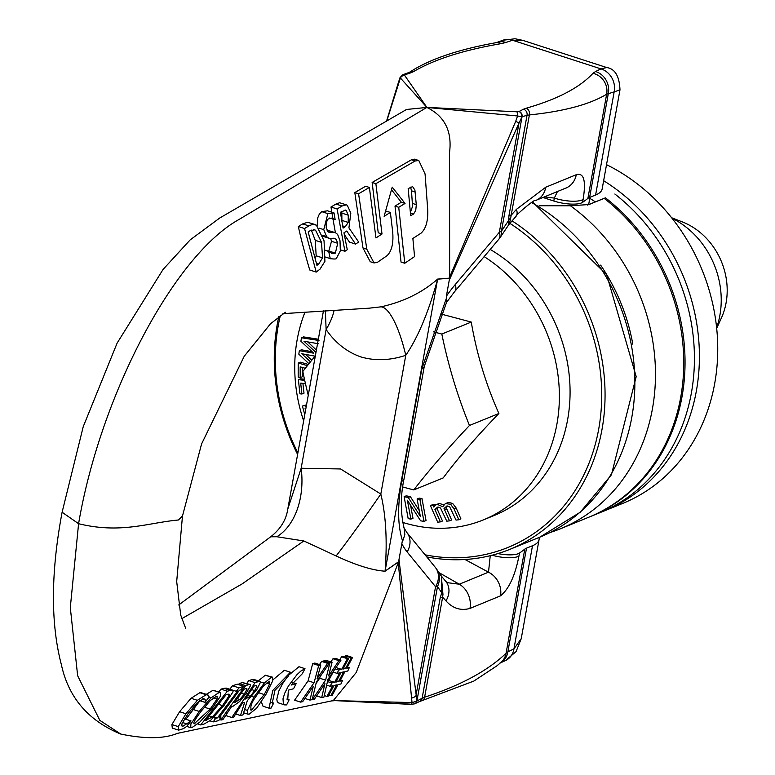 <?xml version="1.0" encoding="UTF-8"?>
<svg xmlns="http://www.w3.org/2000/svg" width="775" height="775" viewBox="0 0 775 775"><rect width="100%" height="100%" fill="white"/><g stroke="black" fill="none" stroke-linecap="round" stroke-linejoin="round"><path stroke-width="1.16" d="M549.94 532.57A186.388 161.665 -112.2 0 0 560.354 528.802L588.632 517.283A186.388 161.665 -112.2 0 0 683.511 372.523A186.388 161.665 -112.2 0 0 604.18 198.361L603.308 198.7M560.354 528.802A186.388 161.665 -112.2 0 0 655.379 380.573A186.388 161.665 -112.2 0 0 570.448 205.782L589.039 204.532L605.469 197.838A186.388 161.665 67.8 0 1 684.809 372A186.388 161.665 67.8 0 1 589.92 516.76A186.388 161.665 67.8 0 1 589.281 517.022M605.469 197.838L587.44 205.075M614.856 194.021A186.388 161.665 67.8 0 1 694.197 368.173A186.388 161.665 67.8 0 1 599.308 512.943L589.92 516.76M539.109 205.753L570.448 205.782M278.816 316.549A186.388 161.665 -112.2 0 0 277.295 324.105A186.388 161.665 -112.2 0 0 297.61 454.412M426.763 556.896A186.388 161.665 -112.2 0 0 509.95 549.32A186.388 161.665 -112.2 0 0 605.062 396.18A186.388 161.665 -112.2 0 0 512.101 220.885M297.881 452.91A183.907 159.505 67.8 0 1 278.312 325.267A183.907 159.505 67.8 0 1 280.376 315.386M509.921 223.374A183.907 159.505 67.8 0 1 595.898 441.992A183.907 159.505 67.8 0 1 425.058 554.813M334.112 238.245L336.176 239.33L337.716 243.302L335.352 253.125L332 253.532L328.658 251.274L330.228 258.588L330.789 258.792L325.539 257.087M330.412 238.429L334.112 238.225M340.012 240.754L337.619 234.389L335.265 232.568L329.113 232.403L327.718 231.338L326.217 227.443L326.188 222.638L328.009 219.063L332.213 217.978L335.168 219.635A472.198 394.959 60 0 1 334.044 212.951L327.864 213.638L323.747 229.642L326.585 236.598L328.726 238.196L330.421 238.448M334.044 212.951L327.496 210.81L321.722 211.653L327.864 213.638M325.539 257.067L330.228 258.588C334.81 259.305 336.951 259.092 336.65 257.949L340.312 250.906L340.022 240.763M329.646 218.017L334.984 219.742M327.118 230.369L335.265 232.568M325.51 250.422L328.493 251.391M325.5 250.248L328.658 251.274M328.716 251.333L331.506 241.287L330.625 238.419M322.545 235.29L326.585 236.598M317.275 225.845L317.76 217.814L319.387 213.958L321.732 211.662M324.919 261.359L324.047 240.802L316.384 225.147L312.606 224.314L308.886 225.903A5991.661 2232.368 7.8 0 0 304.556 228.538L316.21 272.083A1383.336 515.404 -172.2 0 1 319.949 269.216M319.968 269.157L324.928 261.34M316.946 265.389L308.169 231.928L310.068 230.747L314.602 229.807L315.58 230.243L321.528 242.372L322.526 257.862L318.632 264.139L316.384 263.413M318.641 264.101L316.956 265.341M315.105 258.85L316.171 255.808L322.526 257.862M316.171 255.808L315.251 240.337L311.317 230.078M316.21 272.083L309.738 269.991C304.662 252.757 300.865 238.264 298.336 226.523A9084.424 3384.667 -172.2 0 1 302.686 223.898L307.607 222.27L315.067 224.508M313.633 229.613L315.58 230.243M298.336 226.523L304.556 228.538M348.924 227.869L350.813 213.144L347.307 205.317L346.357 204.842L342.056 206.024A9803.149 3652.449 7.8 0 0 337.086 208.979L344.933 251.294A2596.754 967.5 -172.2 0 1 347.268 249.695L343.955 232.8A3798.527 1415.257 -172.2 0 1 346.754 231.008L355.58 244.096A3091.746 1151.921 -172.2 0 1 358.67 242.032L348.924 227.908M332.833 218.221L330.983 207.002A10125.394 3772.516 -172.2 0 1 335.972 204.057L339.644 202.75L346.357 204.842M330.983 207.002L337.086 208.979M335.401 232.616L332.979 219.102M340.467 249.85L344.933 251.294M341.891 221.398L341.814 211.43M345.069 209.986L346.183 210.354L348.237 215.179L348.237 222.444L345.243 226.736L343.083 228.102L340.39 212.273L345.64 210.083M355.58 244.096L349.438 242.1L344.255 234.399M342.143 220.468L348.237 222.444M285.384 312.267L270.485 323.814L244.261 356.209L201.607 443.881L182.474 516.024L178.366 520.006C147.977 522.728 121.055 534.062 78.585 523.706C100.372 395.502 174.036 255.702 238.816 219.587L426.88 107.405L516.76 111.784A4.078 1.753 95.8 0 1 517.564 115.979L426.889 107.444C444.637 116.202 452.203 131.159 449.568 152.297L449.645 278.07L450.391 275.28L449.248 280.23L518.988 123.06A8.283 0.688 -155.7 0 0 515.714 121.297L517.564 115.979L522.011 116.831L518.988 123.06L499.342 232.258L501.435 231.182A20.712 10.957 33.8 0 1 500.602 236.869L508.274 225.428L508.952 215.721A24.848 7.295 -169.8 0 1 511.384 214.995L516.441 209.337L545.755 187.221L576.29 174.695C583.895 172.486 586.171 180.73 583.12 199.427L582.597 202.333A20.712 6.084 -169.8 0 1 553.805 201.006L543.517 197.673M282.904 313.662L369.258 308.169L380.961 306.842C403.417 301.843 422.307 292.592 437.642 279.087L449.626 278.109M392.702 232.035L390.368 212.447A5206.808 1946.025 7.8 0 0 384.129 216.322L392.218 187.133L405.044 203.447A5942.768 2221.092 7.8 0 0 398.738 207.303L404.773 263.248L401.033 262.047L395.008 206.092A6124.932 2289.176 -172.2 0 1 401.324 202.236L391.462 189.691M382.007 234.002L378.229 232.781L372.136 182.454L411.409 159.795L414.373 159.156L418.791 160.502L415.109 160.987L375.875 183.665L382.007 234.002A3714.565 1388.306 7.8 0 0 375.972 237.944L369.375 187.453A11625.756 4345.067 7.8 0 0 358.583 193.789L366.788 249.192L374.025 262.938L377.396 262.357L387.074 255.663C391.733 251.158 393.613 243.292 392.702 232.054M374.025 262.938L370.237 261.708L362.981 247.961L354.814 192.568A12465.439 4658.903 -172.2 0 1 365.626 186.242L369.375 187.453M404.773 263.248A3986.658 1490.025 -172.2 0 1 414.567 256.603L412.872 238.468A4217.385 1576.234 -172.2 0 1 420.97 233.227C425.853 228.858 428.11 221.108 427.742 209.977L425.068 173.939L418.791 160.502M410.401 212.931L413.579 213.968L410.673 215.77L408.173 188.587L412.629 186.61L414.916 190.117L416.301 204.9L415.729 210.471L413.588 213.968M410.353 212.379L412.552 206.45L411.496 190.805L410.595 187.153M401.324 202.236L405.044 203.447M395.008 206.092L398.738 207.303M386.628 211.236L390.368 212.447M354.814 192.568L358.583 193.789M372.136 182.454L375.875 183.665M304.992 668.67L300.768 671.131L296.903 674.734L288.329 686.117L284.706 693.257L283.001 698.837L283.388 703.903L284.648 704.901L286.605 704.901L289.123 699.815L287.748 699.815L288.329 690.157A8895.537 2011.319 -167.9 0 1 293.551 688.762A976.762 866.692 75.6 0 1 296.137 683.695A7404.728 1674.242 12.1 0 0 291.129 685.061L302.337 673.717A1609.384 1428.025 75.6 0 1 304.992 668.67L298.976 666.723L288.823 675.073M286.827 699.069L289.123 699.815M284.648 704.901L278.671 702.964L277.295 701.782L276.791 699.341L278.855 690.961L282.526 683.812L286.837 677.524M292.785 682.61L296.137 683.695M271.027 708.147L273.672 703.09L272.248 703.119L274.941 690.351L287.603 677.224A1474.932 1308.713 75.6 0 1 290.422 672.235L272.79 690.457L269.032 708.176L271.027 708.147M271.327 702.334L273.672 703.09M273.013 679.782L284.347 670.268L290.422 672.235M269.032 708.176L263.006 706.219L261.33 701.811M324.909 683.627L321.712 697.558L323.96 697.074L327.951 679.394L340.971 660.193L338.917 660.668L328.619 675.936L332.068 662.286L329.918 662.799L325.607 680.13L312.354 699.573L314.476 699.118L324.909 683.627M330.867 661.898L332.988 658.75L338.917 660.668M332.988 658.75L335.042 658.275L340.971 660.193M316.646 695.911L321.712 697.558M315.977 683.657L319.678 678.212L325.607 680.13M323.931 661.027L329.918 662.799M319.678 678.212L320.017 676.759M323.969 660.872L326.13 660.368L332.068 662.286M238.468 684.596L239.262 683.55L245.656 685.623C233.004 702.353 224.798 713.823 221.049 720.043L222.938 719.597L231.58 706.597M219.432 719.52L221.049 720.043M231.609 706.548L233.139 706.151M245.413 688.684L247.031 689.208L244.203 694.177L239.853 699.505L234.341 702.673L244.348 689.014L245.723 688.587L247.031 689.208L246.799 688.462M233.11 706.199L239.63 701.53L246.101 693.528L250.441 685.739L250.248 684.528L248.736 684.625A1628.866 340.583 12.6 0 0 245.656 685.623M239.262 683.55A1769.722 370.033 -167.4 0 1 242.381 682.562L250.112 684.47M237.227 698.653L239.853 699.505M208.417 695.185L206.15 694.739L197.334 700.309L185.932 713.756L178.269 726.621L178.676 730.157L183.404 728.645L186.872 726.311L191.047 720.924L182.929 726.252L181.718 725.749L182.077 723.492L188.218 713.397L197.16 702.77L203.864 698.614L205.239 699.806L205.123 702.334L209.134 696.832L207.729 694.807L201.5 692.792M191.047 720.924L184.634 718.851L190.892 720.953M178.676 730.157L172.302 728.093L171.905 724.557L179.606 711.702L191.047 698.275L199.853 692.705L202.11 693.141M199.63 700.639L204.949 702.363M231.851 717.505L233.75 717.059L242.517 703.051L244.609 702.518L240.463 715.519L242.933 714.947L247.293 700.736L256.757 689.721L260.352 682.513L260.012 681.438L258.337 681.651A2075.944 434.068 12.6 0 0 255.062 682.639L231.841 717.514L225.661 715.509L227.928 711.954M246.799 683.395L248.765 680.605A2236.757 467.693 -167.4 0 1 252.069 679.617L253.687 679.394L260.012 681.438M248.765 680.605L255.062 682.639M255.392 685.691L256.942 686.195L254.684 690.593L250.315 696.289L245.074 699.166L253.968 686.107L255.682 685.604L256.942 686.195L256.67 685.507M235.658 713.959L240.463 715.519M247.583 695.408L250.315 696.289M212.04 708.573L220.613 695.969L220.507 692.366L219.296 692.366L210.926 697.936L199.214 711.45L190.873 724.121L190.737 727.686L191.871 727.657L199.95 721.942L212.03 708.583M201.316 711.033L210.364 700.503L216.39 696.299L217.174 696.299L217.01 699.127L210.141 709.067L194.225 723.782M193.886 723.424L194.922 723.763C192.336 724.238 194.467 719.994 201.316 711.043M206.286 694.342L212.951 690.302L220.507 692.366M213.29 697.926L217.01 699.127M185.913 719.268L199.921 700.736M264.207 683.153L253.919 697.132L247.38 710.384L247.961 714.182L249.172 714.172L256.593 708.253L266.145 694.071L272.732 680.808L272.509 677.166L271.473 677.214L264.207 683.153L260.352 681.903M266.203 683.017L269.584 684.112L264.227 694.545L251.565 710.065L250.809 710.074M250.364 709.677L251.565 710.065C249.85 707.449 251.265 702.983 255.818 696.648L263.636 685.72L269.593 681.235M268.906 681.264L269.584 684.112M258.007 681.148L265.302 675.219L272.509 677.166M203.883 724.15L210.819 720.169L224.246 705.143L233.081 691.755L232.655 690.186L230.504 690.399A435.908 91.14 -167.4 0 1 227.366 691.193L200.667 724.935A4675.963 977.711 -167.4 0 1 203.883 724.15M222.502 705.608L212.331 716.952L205.443 720.547L226.193 694.632A416.398 87.071 12.6 0 0 227.559 694.274L229.032 694.138L229.39 695.311L222.502 705.608L218.453 704.291M218.87 691.833L220.972 689.12A421.028 88.03 12.6 0 0 224.091 688.316L226.213 688.093L232.655 690.186M226.813 694.468L229.39 695.311M197.722 723.976L200.667 724.935M220.972 689.12L227.366 691.193M314.069 682.697L300.593 702.121L302.715 701.656L313.303 686.224L309.952 700.087L312.189 699.612L316.394 682L329.637 662.867L327.602 663.361L317.12 678.551L320.821 664.998L318.699 665.512L314.059 682.736L308.111 680.818L312.722 663.574L314.853 663.061L320.821 664.998M312.722 663.574L318.699 665.512M300.603 702.111L294.607 700.174L308.111 680.818M304.924 698.459L309.952 700.087M319.494 664.562L321.654 661.424L323.688 660.939L329.637 662.867M321.654 661.424L327.602 663.361M215.653 718.357A324.948 289.676 -102.3 0 0 213.232 721.893A9054.897 1893.306 -167.4 0 1 218.724 720.595L221.078 717.03L219.286 717.466L239.427 690.254L240.996 689.74L243.67 686.282L239.02 687.861L236.259 691.3L237.809 690.787L217.436 717.912L215.653 718.357L213.483 717.65M219.858 716.633L221.078 717.03M210.006 720.857L213.232 721.893M214.239 716.885L217.436 717.912M239.02 687.861L232.539 685.759L229.778 689.198L236.259 691.3M232.539 685.759L237.237 684.199L243.67 686.282M332.94 672.032L337.144 673.398L339.741 672.816L334.616 682.32L331.748 682.949L330.218 686.301L326.624 685.139M327.66 680.634L328.707 680.402L333.173 672.109M328.707 680.402L334.616 682.32M327.447 681.564L331.748 682.949M330.228 686.292L332.756 685.739M332.727 685.749L326.963 696.425L328.251 696.153L334.025 685.478M324.308 695.562L326.963 696.425M334.035 685.458L336.708 684.877M336.679 684.887L330.925 695.572L332.213 695.301L337.968 684.616M328.939 694.933L330.925 695.572M337.978 684.606L340.971 683.957M340.971 683.967L342.463 680.605L339.838 681.177L344.914 671.663L347.781 671.024L349.293 667.653L346.783 668.224M340.477 679.966L342.463 680.605M341.019 672.477L343.722 671.877L338.539 681.516L335.827 682.107L341.019 672.477M347.413 667.062L349.293 667.672M346.793 668.215L352.538 657.51L351.288 657.801L345.524 668.496L342.879 669.106M344.72 657.113L345.379 655.892L346.628 655.602L352.538 657.51M345.379 655.882L351.288 657.801M343.548 667.866L345.524 668.505M342.879 669.087L348.692 658.401L347.442 658.692L341.639 669.368M339.867 659.835L341.523 656.774L342.773 656.483L348.692 658.401M341.523 656.774L347.442 658.692M335.982 667.556L341.63 669.387L338.685 670.046L337.154 673.378M335.081 668.883L338.685 670.046M336.505 680.857L338.539 681.516M181.708 618.712L242.139 583.904L303.848 540.96L336.137 555.956C356.016 565.246 372.339 570.332 385.088 571.204L398.582 561.798M505.319 660.668L516.053 651.63L521.236 638.668L513.951 648.84A2077.378 834.995 107.9 0 0 507.848 651.911L506.056 653.286C487.717 670.792 460.573 685.429 424.623 697.2L422.123 698.265A2737.426 1100.306 -72.1 0 1 416.921 700.997L416.592 701.239A8.283 4.902 -0.8 0 0 416.921 700.91L398.97 559.676L398.369 564.413L398.582 561.836L356.229 672.487L333.327 700.542L177.475 733.344C164 738.875 145.08 739.118 120.716 734.041L99.82 720.363L77.655 675.761L70.302 607.571L78.585 523.706L62.107 512.236L83.245 426.637L117.112 343.131L163.079 269.429L190.166 239.882L219.732 218.007L406.555 109.459L426.88 107.425M619.981 89.861L614.158 91.886A18.784 16.885 -110.8 0 0 600.964 68.888L606.728 67.541C615.011 68.772 619.428 76.212 619.981 89.861L602.165 188.906A57.989 17.021 -169.8 0 1 595.607 195L589.62 197.441A24.848 7.295 10.2 0 0 587.896 198.4A474.261 139.229 -169.8 0 1 582.597 202.333M404.724 75.495A4.078 3.836 142 0 0 400.433 78.043L426.928 107.425L404.724 75.495L405.277 74.642A2737.426 803.636 -169.8 0 1 410.973 72.763L413.375 71.697C434.291 59.404 463.615 50.036 501.357 43.603L505.91 42.48A2077.378 609.867 10.2 0 0 512.488 40.232L522.825 40.368L515.007 38.75L502.868 40.252A18.784 16.149 75.5 0 1 502.917 40.242A18.784 16.149 75.5 0 1 512.488 40.232L600.964 68.888A2077.378 609.867 -169.8 0 0 595.558 71.513A18.106 16.343 -110.6 0 1 608.288 93.698L606.641 94.24A17.66 16.837 -130.2 0 0 593.001 73.286L595.558 71.513M496.533 42.538A18.106 15.548 76.4 0 1 496.649 42.499A18.106 15.548 76.4 0 1 496.765 42.46A18.106 15.548 76.4 0 1 505.91 42.48M496.649 42.499L495.06 42.887A17.66 13.466 84.7 0 1 495.186 42.848A17.66 13.466 84.7 0 1 501.357 43.603M403.136 74.633L409.462 72.308A5.338 4.941 65.7 0 1 413.375 71.697M408.454 72.763A4.979 4.263 78 0 1 410.973 72.763M402.884 74.72A4.282 3.672 77.4 0 1 403.077 74.652A4.282 3.672 77.4 0 1 405.277 74.642M400.568 77.461L386.715 121.22M405.122 74.7A4.263 3.788 73.1 0 0 402.613 74.836L400.026 77.607L398.079 83.584A8.283 1.133 17.2 0 1 398.069 83.584A8.283 1.133 17.2 0 1 398.602 83.361M325.374 310.785L326.12 329.53A66.272 29.712 138.1 0 0 334.122 310.242M287.767 509.117L301.155 468.245L326.12 329.53C335.284 342.841 346.832 351.957 360.762 356.878C374.916 361.053 389.912 360.54 405.771 355.328A66.272 17.583 80.2 0 0 380.961 306.842M120.706 734.041C88.273 720.673 68.491 697.539 61.37 664.65C50.559 623.323 50.811 572.502 62.116 512.197L62.107 512.236M587.896 198.4L606.641 94.24C589.61 104.48 563.861 111.367 529.393 114.933A5.338 4.447 -99.4 0 0 526.157 108.229C557.419 99.287 579.69 87.643 593.001 73.286M508.952 215.721L527.019 115.32A2737.426 1100.306 107.9 0 0 522.05 116.734L501.435 231.182L508.778 220.226A24.848 18.745 167.7 0 1 510.735 217.697L529.393 114.933L527.019 115.32A4.979 4.524 -110.2 0 0 523.512 109.217L526.157 108.229M516.76 111.784L518.892 111.552A4.263 3.749 -105.4 0 1 521.759 116.715L522.05 116.734A4.282 3.885 -110.4 0 0 519.037 111.484A2737.426 803.636 10.2 0 0 523.512 109.217M450.42 275.299L515.714 121.297M454.731 291.516L498.809 239.243A20.712 9.503 -139.9 0 0 499.342 232.258L455.264 284.532A20.712 9.503 40.1 0 1 454.731 291.516A20.712 9.503 40.1 0 1 454.702 291.555A20.712 9.503 40.1 0 1 454.47 291.797M510.735 217.697L509.408 223.936L508.255 225.428M449.607 278.186L437.623 279.184A66.272 59.84 85.2 0 1 437.642 279.087M398.592 561.73L385.097 571.107L437.623 279.184C428.585 312.063 417.967 337.445 405.771 355.328L380.816 494.043A66.272 2.267 -54.8 0 1 336.137 555.956M553.805 201.006L554.328 198.1A20.712 6.084 10.2 0 0 583.12 199.427M566.002 188.073A20.712 18.6 -116.4 0 0 566.825 187.695A20.712 18.6 -116.4 0 0 566.854 187.686A20.712 18.6 -116.4 0 0 576.29 174.695M545.319 196.986L554.328 198.1L557.148 192.171M535.041 200.744A20.712 17.282 -109 0 0 535.157 200.706A20.712 17.282 -109 0 0 535.186 200.696C536.329 197.644 514.871 215.663 515.908 216.458A20.712 9.368 -139.3 0 0 515.976 216.409A20.712 9.368 -139.3 0 0 516.441 209.337M454.683 291.545L446.41 302.541L446.371 296.234L449.248 280.23M539.003 537.492A57.989 17.021 -169.8 0 1 539.061 539.632A57.989 17.021 -169.8 0 1 532.502 545.726L526.516 548.158A24.848 7.295 10.2 0 0 524.791 549.126A474.261 139.229 -169.8 0 1 519.492 553.05A20.712 6.084 -169.8 0 1 497.938 553.592M385.088 571.204A66.272 53.649 -124.8 0 1 385.097 571.107C387.384 541.037 385.96 515.356 380.816 494.043L340.593 468.962L301.155 468.245A66.272 45.027 -95.9 0 1 276.83 536.746L270.678 536.804L178.686 604.984M303.848 540.96L276.83 536.746M347.365 701.239L410.178 704.117A4.078 1.608 -91.3 0 0 410.721 704.359A4.078 1.608 -91.3 0 0 412.029 702.567L335.149 700.619M532.502 545.726L513.951 648.84A18.784 16.352 59.9 0 1 505.339 660.649A18.784 16.352 59.9 0 1 505.319 660.658A18.784 16.352 59.9 0 1 504.932 660.833M526.516 548.158L507.848 651.911A18.106 15.762 58.9 0 1 500.427 662.867M524.791 549.126L506.056 653.286A17.66 16.236 39.4 0 1 501.299 662.083A17.66 16.236 39.4 0 1 501.231 662.15A17.66 16.236 39.4 0 1 501.125 662.247M441.353 576.106L441.74 592.798L440.19 597.864A24.848 7.295 -169.8 0 1 442.632 597.128L424.623 697.2A5.338 4.233 69.2 0 1 421.862 700.697A5.338 4.233 69.2 0 1 421.813 700.716A5.338 4.233 69.2 0 1 421.716 700.736M440.19 597.864L422.123 698.265A4.979 4.33 57.2 0 1 419.934 701.356M446.342 298.404L421.929 368.6L401.644 481.343C397.41 505.784 397.672 525.498 402.419 540.475L401.847 543.672A103.356 54.831 111.3 0 0 407.146 551.955A20.712 16.817 -39.2 0 0 406.836 532.493L435.24 567.281A20.712 16.817 140.8 0 1 435.56 586.752L437.497 586.559L416.921 700.997A4.282 3.73 57.9 0 1 415.022 703.661L419.905 701.365A4.979 4.33 57.2 0 1 419.827 701.404M398.408 564.374L412.029 702.567L416.592 701.239A4.263 3.594 63.3 0 1 414.548 703.855L415.003 703.671A4.282 3.73 57.9 0 1 414.741 703.778M407.146 551.955L435.56 586.752L415.913 695.95A8.283 5.057 172.4 0 1 411.951 698.023M441.363 576.087L436.567 569.053A20.712 18.106 -34.3 0 1 437.497 586.559L441.74 592.798A24.848 7.062 -154.6 0 0 442.961 594.377L442.632 597.128L445.983 600.906C452.832 608.443 460.825 610.952 469.97 608.433L500.514 595.849C508.952 589.01 515.104 575.709 518.969 555.956L519.492 553.05M436.558 569.044A20.712 18.106 -34.3 0 0 435.831 568.065M442.961 594.377L441.314 576.019M401.847 543.672L398.97 559.676M492.125 555.22A20.712 6.084 10.2 0 0 518.969 555.956M490.255 555.694L488.502 572.183A20.712 18.435 61.1 0 1 500.514 595.849M445.16 580.63A20.712 16.692 140.4 0 1 445.722 581.25A20.712 16.692 140.4 0 1 445.761 581.308A20.712 16.692 140.4 0 1 445.983 600.906M464.99 559.502L488.502 572.183L459.294 584.214L447.204 582.645L445.761 581.308M404.143 528.434L404.85 534.663L402.68 541.134M606.525 164.668A186.388 161.665 67.8 0 1 696.163 256.69A186.388 161.665 67.8 0 1 622.606 503.459L604.277 510.919A186.388 161.665 -112.2 0 0 677.834 264.159A186.388 161.665 -112.2 0 0 603.638 180.711M601.778 511.907A186.388 161.665 -112.2 0 0 604.277 510.919M589.775 198.361A165.676 143.695 67.8 0 1 595.345 201.849M671.983 218.211A82.838 71.852 67.8 0 1 716.613 327.786M716.672 328.387L721.399 317.983A67.105 58.203 -112.2 0 0 682.281 221.882L671.615 217.736M490.217 249.443A149.11 129.328 67.8 0 1 567.649 419.546A149.11 129.328 67.8 0 1 493.975 515.578L483.29 519.928A149.11 129.328 -112.2 0 0 556.954 423.896A149.11 129.328 -112.2 0 0 484.152 256.622M305.011 312.102A149.11 129.328 -112.2 0 0 303.655 420.854M402.593 522.36A149.11 129.328 -112.2 0 0 483.29 519.928M456.039 520.093A305.176 35.834 -10.3 0 0 458.819 519.763L454.024 508.826L450.556 504.283L445.363 503.556L442.738 506.724L437.255 504.341L435.23 505.193L433.884 507.121L433.08 505.29A265.573 31.184 169.7 0 1 430.406 505.581A45060.428 21795.422 83.5 0 0 437.701 522.176A305.088 35.824 -10.3 0 0 440.384 521.885L434.93 509.485L437.73 507.073L440.5 507.983L446.787 521.168A302.017 35.466 -10.3 0 0 449.519 520.858L444.027 508.516L446.933 506.017L449.752 506.908L456.039 520.093M437.052 507.238L437.73 507.073M446.235 506.191L446.933 506.017M434.93 509.485L437.032 508.623L442.486 521.023L440.384 521.885M438.195 507.044L437.032 508.623M430.406 505.581L432.518 504.719A265.573 31.184 -10.3 0 0 435.192 504.428L435.443 505.009M433.08 505.29L435.192 504.428M449.519 520.858L451.622 520.006L446.807 509.068L446.138 507.664L444.027 508.516M436.16 504.612L439.357 503.479L443.784 504.816M447.359 505.978L446.138 507.664M445.363 503.556L448.58 502.423L452.658 503.43L456.126 507.974L460.931 518.901L458.819 519.763M450.556 504.283L452.658 503.43M305.524 410.43A296.089 146.281 -104.1 0 1 305.04 408.706L305.718 409.374M306.125 407.098L304.614 405.616L302.395 406.052A302.279 149.343 75.9 0 0 304.788 414.518M302.395 406.052L306.542 404.792M304.614 405.616L306.532 404.831M307.413 365.645L298.259 363.049A302.289 135.838 96.6 0 0 298.21 377.105L300.196 377.667A296.079 133.048 -83.4 0 1 300.196 366.846L305.321 368.299M310.494 361.799L301.737 353.72L315.067 356.171M315.958 352.48L303.955 341.223L318.389 343.751M319 340.496L301.494 337.764A303.306 123.419 106.9 0 0 300.894 341.252L313.701 353.197L299.353 350.678A303.335 123.428 106.9 0 0 298.821 354.165L308.954 363.707M307.675 341.872L316.394 350.058M301.494 337.764L303.597 336.912L318.341 339.208M305.534 354.417L311.782 360.191M299.353 350.678L301.456 349.816L312.073 351.685M298.259 363.049L300.371 362.196L308.363 364.453M300.196 377.667L302.298 376.805A296.079 133.048 96.6 0 1 302.289 367.437M304.711 380.351L298.443 379.663A302.289 142.639 89 0 0 299.935 393.797L301.901 394.01A296.079 139.703 -91 0 1 300.719 383.131L305.457 383.644M298.443 379.663L300.555 378.81L304.468 379.237M301.901 394.01L304.003 393.157A296.079 139.703 89 0 1 302.938 383.373M423.935 521.372A76484.178 33476.483 -80.2 0 1 419.876 499.429L421.978 498.577A76507.826 33486.839 99.8 0 0 426.047 520.519L423.935 521.372A303.403 71.91 3 0 1 420.612 520.819L407.369 500.214L410.876 519.134L412.988 518.272L410.566 505.222M419.876 499.429A250.548 59.384 -177 0 1 417.105 498.974L419.207 498.122A250.548 59.384 3 0 0 421.978 498.577M417.105 498.974L420.331 516.344L408.222 497.443L410.324 496.591L419.256 510.551M408.222 497.443A250.189 59.297 -177 0 1 404.124 496.707L406.226 495.845A250.189 59.297 3 0 0 410.324 496.591M404.124 496.707A76484.159 33476.474 99.8 0 0 408.183 518.649A303.519 71.939 3 0 0 410.876 519.134M440.762 313.962L471.258 322.061C476.751 354.049 485.973 384.526 498.897 413.492C476.615 436.48 458.054 457.967 443.203 477.933L413.782 489.916A260.516 76.483 -169.8 0 1 402.729 486.981M433.525 331.845A260.516 76.483 10.2 0 0 441.827 334.035A260.516 128.931 74.9 0 0 469.466 425.475A260.516 52.448 136.9 0 0 413.782 489.916M308.256 395.24A260.516 128.931 -105.1 0 1 302.822 371.496A260.516 52.448 -43.1 0 1 315.347 355.832M498.897 413.492L469.466 425.475M471.258 322.061L441.827 334.035M588.671 204.668L589.271 204.435M532.483 201.946L606.67 274.699L636.197 376.602L611.427 474.794L580.301 512.178L539.749 537.191A186.388 161.665 -112.2 0 0 634.803 377.783A186.388 161.665 -112.2 0 0 531.505 202.507M632.797 344.158A178.376 154.709 -112.2 0 0 600.635 265.127M328.406 232.025L329.985 232.539M328.048 230.369L334.219 232.374M329.094 251.1L335.352 253.125M331.506 241.287L337.716 243.302M319.271 228.199L323.747 229.642M315.251 240.337L321.528 242.372M302.686 223.898L308.886 225.903M335.972 204.057L342.056 206.024M342.172 213.222L348.237 215.179M342.686 225.903L345.243 226.736M411.496 190.805L415.206 192.006M412.571 203.457L416.282 204.658M362.981 247.961L366.788 249.192M411.409 159.795L415.109 160.987M241.219 693.208L244.203 694.177M242.381 682.562L248.736 684.625M234.757 702.092L235.552 702.344M181.767 725.884L182.929 726.252M182.503 722.484L187.182 724.005M171.905 724.557L178.269 726.621M179.606 711.702L185.932 713.756M191.047 698.275L197.334 700.309M199.853 692.705L206.15 694.739M202.478 698.914L205.239 699.806M252.069 679.617L258.337 681.651M251.565 689.576L254.684 690.593M245.578 698.401L246.663 698.75M204.358 707.197L210.141 709.067M212.951 690.302L219.296 692.366M208.824 697.258L210.926 697.936M189.032 723.521L190.873 724.121M192.82 709.387L199.214 711.45M251.759 696.434L253.919 697.132M244.542 709.464L247.38 710.384M258.404 692.656L264.227 694.545M265.302 675.219L271.473 677.214M205.927 719.898L206.828 720.188M209.047 715.887L212.331 716.952M224.091 688.316L230.504 690.399M595.607 195L614.158 91.886A2077.378 834.995 -72.1 0 1 608.288 93.698L589.62 197.441M535.186 200.696A20.712 17.282 -109 0 0 545.755 187.221M446.371 296.234A103.356 54.831 -68.7 0 1 455.264 284.532M421.929 368.6A20.712 6.084 10.2 0 0 424.274 366.42A20.712 6.084 10.2 0 0 424.303 366.168M439.008 572.638L459.294 584.214A20.712 17.438 73.1 0 1 469.97 608.433M401.644 481.343A20.712 6.084 10.2 0 0 403.988 479.163L424.274 366.42L446.555 302.289M444.705 509.931L446.807 509.068M437.255 504.341L439.357 503.479M446.478 503.275L448.58 502.423M454.024 508.826L456.126 507.974M539.749 537.191L509.95 549.32M328.803 238.196L322.584 236.181M190.737 727.686L186.746 726.398M247.961 714.182L243.583 712.758M182.474 516.024L176.69 581.57L180.711 615.059L185.661 628.283M588.651 204.581L589.959 197.296M496.775 42.46L502.917 40.242M409.433 72.327C428.837 59.52 457.424 49.697 495.186 42.838M402.622 74.826L403.107 74.642M398.079 83.584L386.473 121.365M498.829 239.233L500.592 236.879M606.728 67.541L522.825 40.368M566.825 187.686L566.225 187.967M535.157 200.677L566.845 187.666M509.417 223.946L515.976 216.409M287.787 509.01C286.246 519.812 280.54 529.083 270.678 536.804M287.874 508.536L323.437 310.911M335.139 700.629L410.702 704.359M499.623 663.255L505.339 660.649M421.813 700.716L473.796 681.089L497.075 665.715L501.231 662.141M419.905 701.375L421.862 700.697M414.528 703.865L410.702 704.349M332.494 700.493L336.205 700.532L331.303 700.949M539.061 539.632L521.236 638.668M436.538 569.053L435.967 568.259M440.849 575.467L445.702 581.269M403.727 527.455L406.836 532.502M404.23 528.686C400.452 513.031 400.365 496.523 403.969 479.153"/></g></svg>

